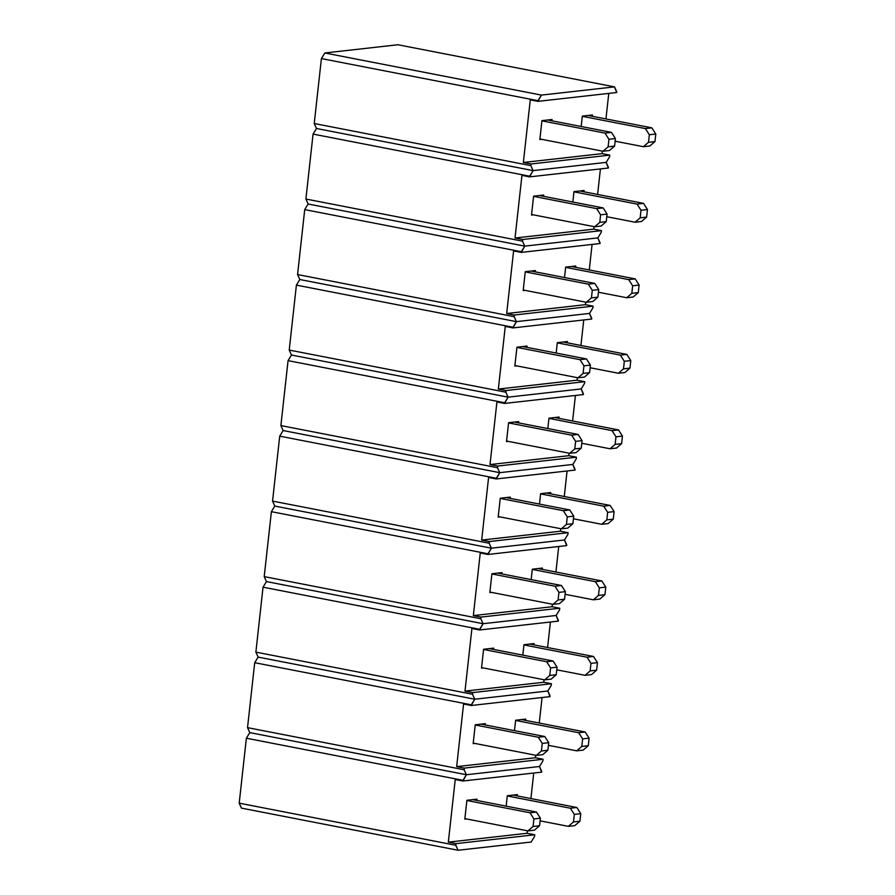<?xml version="1.0" encoding="UTF-8"?>
<svg xmlns="http://www.w3.org/2000/svg" width="895" height="895" viewBox="0 0 895 895"><rect width="100%" height="100%" fill="white"/><g stroke="black" fill="none" stroke-linecap="round" stroke-linejoin="round"><path stroke-width="1.34" d="M314.234 123.521L321.406 58.578L324.818 52.973L397.917 44.75L324.818 52.973L541.43 95.094L614.518 86.871L616.767 91.838L616.689 92.509L537.94 101.359L541.43 95.094L614.518 86.871L397.917 44.75L614.518 86.871L616.689 92.509L537.94 101.359L538.018 100.699L321.406 58.578L314.234 123.521L530.847 165.642L531.026 163.986L523.362 162.487L530.276 99.871L537.94 101.359L530.276 99.871L523.362 162.487L602.111 153.638L523.362 162.487L531.026 163.986L609.775 155.126L609.596 156.782L606.183 162.387L533.084 170.609L316.483 128.488L314.234 123.521L530.847 165.642L531.026 163.986L609.775 155.126L609.596 156.782L606.183 162.387L533.084 170.609L530.847 165.642L533.084 170.609L316.483 128.488L314.234 123.521M608.768 93.404L605.949 118.923L608.768 93.404M602.391 151.121L602.111 153.638L609.775 155.126L602.111 153.638L602.391 151.121M592.277 116.272L592.423 114.974L582.321 116.104L581.179 126.508L582.321 116.104L592.423 114.974L592.277 116.272M551.891 120.814L552.036 119.505L541.945 120.646L539.853 139.519L541.676 139.318L539.853 139.519L541.945 120.646L552.036 119.505L551.891 120.814M538.018 100.699L321.406 58.578L324.818 52.973L541.43 95.094L538.018 100.699M305.9 199.037L313.071 134.093L316.483 128.488L533.084 170.609L606.183 162.387L608.432 167.354L608.354 168.025L529.605 176.874L533.084 170.609L606.183 162.387L608.354 168.025L529.605 176.874L529.683 176.214L313.071 134.093L305.9 199.037L522.512 241.158L522.691 239.502L515.028 238.014L521.942 175.386L529.605 176.874L521.942 175.386L515.028 238.014L593.777 229.154L515.028 238.014L522.691 239.502L601.44 230.641L601.261 232.297L597.849 237.902L524.75 246.125L308.137 204.004L305.9 199.037L522.512 241.158L522.691 239.502L601.44 230.641L601.261 232.297L597.849 237.902L524.75 246.125L522.512 241.158L524.75 246.125L308.137 204.004L305.9 199.037M600.422 168.92L597.603 194.439L600.422 168.92M594.056 226.648L593.777 229.154L601.44 230.641L593.777 229.154L594.056 226.648M583.943 191.787L584.088 190.49L573.986 191.619L572.845 202.024L573.986 191.619L584.088 190.49L583.943 191.787M543.556 196.329L543.701 195.032L533.599 196.162L531.518 215.046L533.342 214.834L531.518 215.046L533.599 196.162L543.701 195.032L543.556 196.329M529.683 176.214L313.071 134.093L316.483 128.488L533.084 170.609L529.683 176.214M297.565 274.552L304.725 209.609L308.137 204.004L524.75 246.125L597.849 237.902L600.097 242.869L600.019 243.541L521.27 252.39L524.75 246.125L597.849 237.902L600.019 243.541L521.27 252.39L521.337 251.73L304.725 209.609L297.565 274.552L514.166 316.673L514.356 315.018L506.693 313.53L513.596 250.902L521.27 252.39L513.596 250.902L506.693 313.53L585.442 304.669L506.693 313.53L514.356 315.018L593.105 306.157L592.926 307.813L589.514 313.418L516.415 321.641L299.803 279.52L297.565 274.552L514.166 316.673L514.356 315.018L593.105 306.157L592.926 307.813L589.514 313.418L516.415 321.641L514.166 316.673L516.415 321.641L299.803 279.52L297.565 274.552M592.087 244.436L589.268 269.954L592.087 244.436M585.71 302.163L585.442 304.669L593.105 306.157L585.442 304.669L585.71 302.163M575.608 267.303L575.753 266.005L565.651 267.135L564.499 277.539L565.651 267.135L575.753 266.005L575.608 267.303M535.221 271.845L535.367 270.547L525.264 271.677L523.183 290.562L524.996 290.349L523.183 290.562L525.264 271.677L535.367 270.547L535.221 271.845M521.337 251.73L304.725 209.609L308.137 204.004L524.75 246.125L521.337 251.73M289.219 350.068L296.39 285.125L299.803 279.52L516.415 321.641L589.514 313.418L591.752 318.385L591.684 319.056L512.936 327.917L516.415 321.641L589.514 313.418L591.684 319.056L512.936 327.917L513.003 327.246L296.39 285.125L289.219 350.068L505.832 392.189L506.022 390.533L498.347 389.045L505.261 326.418L512.936 327.917L505.261 326.418L498.347 389.045L577.096 380.185L498.347 389.045L506.022 390.533L584.771 381.673L584.58 383.328L581.179 388.933L508.08 397.156L291.468 355.035L289.219 350.068L505.832 392.189L506.022 390.533L584.771 381.673L584.58 383.328L581.179 388.933L508.08 397.156L505.832 392.189L508.08 397.156L291.468 355.035L289.219 350.068M583.753 319.951L580.933 345.481L583.753 319.951M577.376 377.679L577.096 380.185L584.771 381.673L577.096 380.185L577.376 377.679M567.262 342.819L567.408 341.521L557.317 342.651L556.164 353.055L557.317 342.651L567.408 341.521L567.262 342.819M526.886 347.361L527.021 346.063L516.93 347.193L514.849 366.077L516.661 365.865L514.849 366.077L516.93 347.193L527.021 346.063L526.886 347.361M513.003 327.246L296.39 285.125L299.803 279.52L516.415 321.641L513.003 327.246M280.885 425.584L288.056 360.64L291.468 355.035L508.08 397.156L581.179 388.933L583.417 393.901L583.35 394.572L504.59 403.432L508.08 397.156L581.179 388.933L583.35 394.572L504.59 403.432L504.668 402.761L288.056 360.64L280.885 425.584L497.497 467.705L497.676 466.049L490.012 464.561L496.926 401.933L504.59 403.432L496.926 401.933L490.012 464.561L568.761 455.7L490.012 464.561L497.676 466.049L576.436 457.188L576.246 458.844L572.834 464.449L499.746 472.672L283.133 430.551L280.885 425.584L497.497 467.705L497.676 466.049L576.436 457.188L576.246 458.844L572.834 464.449L499.746 472.672L497.497 467.705L499.746 472.672L283.133 430.551L280.885 425.584M575.418 395.467L572.599 420.997L575.418 395.467M569.041 453.194L568.761 455.7L576.436 457.188L568.761 455.7L569.041 453.194M558.928 418.334L559.073 417.036L548.982 418.166L547.829 428.571L548.982 418.166L559.073 417.036L558.928 418.334M518.541 422.876L518.686 421.579L508.595 422.708L506.503 441.593L508.326 441.38L506.503 441.593L508.595 422.708L518.686 421.579L518.541 422.876M504.668 402.761L288.056 360.64L291.468 355.035L508.08 397.156L504.668 402.761M272.55 501.099L279.721 436.156L283.133 430.551L499.746 472.672L572.834 464.449L575.082 469.416L575.004 470.088L496.255 478.948L499.746 472.672L572.834 464.449L575.004 470.088L496.255 478.948L496.333 478.277L279.721 436.156L272.55 501.099L489.162 543.22L489.341 541.564L481.678 540.077L488.592 477.449L496.255 478.948L488.592 477.449L481.678 540.077L560.427 531.216L481.678 540.077L489.341 541.564L568.09 532.704L567.911 534.36L564.499 539.965L491.4 548.188L274.787 506.067L272.55 501.099L489.162 543.22L489.341 541.564L568.09 532.704L567.911 534.36L564.499 539.965L491.4 548.188L489.162 543.22L491.4 548.188L274.787 506.067L272.55 501.099M567.072 470.983L564.264 496.512L567.072 470.983M560.706 528.71L560.427 531.216L568.09 532.704L560.427 531.216L560.706 528.71M550.593 493.85L550.738 492.552L540.636 493.682L539.495 504.086L540.636 493.682L550.738 492.552L550.593 493.85M510.206 498.392L510.351 497.094L500.26 498.224L498.168 517.109L499.992 516.896L498.168 517.109L500.26 498.224L510.351 497.094L510.206 498.392M496.333 478.277L279.721 436.156L283.133 430.551L499.746 472.672L496.333 478.277M264.215 576.615L271.386 511.671L274.787 506.067L491.4 548.188L564.499 539.965L566.748 544.932L566.669 545.603L487.92 554.464L491.4 548.188L564.499 539.965L566.669 545.603L487.92 554.464L487.999 553.792L271.386 511.671L264.215 576.615L480.828 618.736L481.007 617.08L473.343 615.592L480.257 552.965L487.92 554.464L480.257 552.965L473.343 615.592L552.092 606.732L473.343 615.592L481.007 617.08L559.755 608.22L559.576 609.875L556.164 615.48L483.065 623.703L266.453 581.582L264.215 576.615L480.828 618.736L481.007 617.08L559.755 608.22L559.576 609.875L556.164 615.48L483.065 623.703L480.828 618.736L483.065 623.703L266.453 581.582L264.215 576.615M558.737 546.498L555.918 572.028L558.737 546.498M552.372 604.226L552.092 606.732L559.755 608.22L552.092 606.732L552.372 604.226M542.258 569.365L542.404 568.068L532.301 569.198L531.16 579.602L532.301 569.198L542.404 568.068L542.258 569.365M501.871 573.908L502.017 572.61L491.914 573.74L489.833 592.624L491.657 592.412L489.833 592.624L491.914 573.74L502.017 572.61L501.871 573.908M487.999 553.792L271.386 511.671L274.787 506.067L491.4 548.188L487.999 553.792M255.88 652.131L263.041 587.187L266.453 581.582L483.065 623.703L556.164 615.48L558.402 620.448L558.335 621.119L479.586 629.979L483.065 623.703L556.164 615.48L558.335 621.119L479.586 629.979L479.653 629.308L263.041 587.187L255.88 652.131L472.482 694.251L472.672 692.596L464.997 691.108L471.911 628.48L479.586 629.979L471.911 628.48L464.997 691.108L543.757 682.247L464.997 691.108L472.672 692.596L551.421 683.735L551.242 685.391L547.829 690.996L474.73 699.219L258.118 657.098L255.88 652.131L472.482 694.251L472.672 692.596L551.421 683.735L551.242 685.391L547.829 690.996L474.73 699.219L472.482 694.251L474.73 699.219L258.118 657.098L255.88 652.131M550.403 622.014L547.583 647.544L550.403 622.014M544.026 679.741L543.757 682.247L551.421 683.735L543.757 682.247L544.026 679.741M533.923 644.881L534.058 643.583L523.967 644.713L522.814 655.118L523.967 644.713L534.058 643.583L533.923 644.881M493.537 649.423L493.682 648.125L483.58 649.255L481.499 668.14L483.311 667.927L481.499 668.14L483.58 649.255L493.682 648.125L493.537 649.423M479.653 629.308L263.041 587.187L266.453 581.582L483.065 623.703L479.653 629.308M247.535 727.646L254.706 662.703L258.118 657.098L474.73 699.219L547.829 690.996L550.067 695.963L550 696.634L471.24 705.495L474.73 699.219L547.829 690.996L550 696.634L471.24 705.495L471.318 704.824L254.706 662.703L247.535 727.646L464.147 769.767L464.337 768.111L456.663 766.623L463.576 703.996L471.24 705.495L463.576 703.996L456.663 766.623L535.411 757.763L456.663 766.623L464.337 768.111L543.086 759.262L542.896 760.907L539.495 766.512L466.396 774.734L249.783 732.613L247.535 727.646L464.147 769.767L464.337 768.111L543.086 759.262L542.896 760.907L539.495 766.512L466.396 774.734L464.147 769.767L466.396 774.734L249.783 732.613L247.535 727.646M542.068 697.529L539.249 723.059L542.068 697.529M535.691 755.257L535.411 757.763L543.086 759.262L535.411 757.763L535.691 755.257M525.578 720.397L525.723 719.099L515.632 720.229L514.48 730.633L515.632 720.229L525.723 719.099L525.578 720.397M485.202 724.939L485.336 723.641L475.245 724.771L473.164 743.655L474.976 743.454L473.164 743.655L475.245 724.771L485.336 723.641L485.202 724.939M471.318 704.824L254.706 662.703L258.118 657.098L474.73 699.219L471.318 704.824M239.2 803.162L246.371 738.218L249.783 732.613L466.396 774.734L539.495 766.512L541.732 771.479L541.654 772.15L462.905 781.011L466.396 774.734L539.495 766.512L541.654 772.15L462.905 781.011L462.983 780.339L246.371 738.218L239.2 803.162L455.812 845.283L455.991 843.627L448.328 842.139L455.242 779.523L462.905 781.011L455.242 779.523L448.328 842.139L527.077 833.279L448.328 842.139L455.991 843.627L534.751 834.778L534.561 836.422L531.149 842.027L458.061 850.25L241.449 808.129L239.2 803.162L455.812 845.283L455.991 843.627L534.751 834.778L534.561 836.422L531.149 842.027L458.061 850.25L455.812 845.283L458.061 850.25L241.449 808.129L239.2 803.162M533.733 773.045L530.914 798.575L533.733 773.045M527.356 830.773L527.077 833.279L534.751 834.778L527.077 833.279L527.356 830.773M517.243 795.912L517.388 794.615L507.297 795.744L506.145 806.149L507.297 795.744L517.388 794.615L517.243 795.912M476.856 800.454L477.001 799.157L466.91 800.287L464.818 819.171L466.642 818.97L464.818 819.171L466.91 800.287L477.001 799.157L476.856 800.454M462.983 780.339L246.371 738.218L249.783 732.613L466.396 774.734L462.983 780.339M582.298 116.316L645.396 128.578L649.334 134.742L648.506 142.305L643.393 146.702L615.122 141.209L643.393 146.702L649.859 145.974L643.393 146.702L648.506 142.305L649.334 134.742L655.8 134.026L654.961 141.578L649.859 145.974L654.961 141.578L648.506 142.305L654.961 141.578L655.8 134.026L649.334 134.742L645.396 128.578L582.298 116.316M588.093 115.455L651.851 127.851L655.8 134.026L651.851 127.851L645.396 128.578L651.851 127.851L588.093 115.455M541.922 120.859L605.009 133.12L608.947 139.284L608.119 146.836L603.006 151.244L539.92 138.982L603.006 151.244L609.473 150.517L603.006 151.244L608.119 146.836L608.947 139.284L615.413 138.557L614.585 146.109L609.473 150.517L614.585 146.109L608.119 146.836L614.585 146.109L615.413 138.557L608.947 139.284L605.009 133.12L541.922 120.859M547.706 119.997L611.475 132.393L615.413 138.557L611.475 132.393L605.009 133.12L611.475 132.393L547.706 119.997M573.963 191.832L637.061 204.094L640.999 210.269L640.171 217.821L635.058 222.217L606.788 216.724L635.058 222.217L641.514 221.49L635.058 222.217L640.171 217.821L640.999 210.269L647.465 209.542L646.626 217.093L641.514 221.49L646.626 217.093L640.171 217.821L646.626 217.093L647.465 209.542L640.999 210.269L637.061 204.094L573.963 191.832M579.759 190.971L643.516 203.366L647.465 209.542L643.516 203.366L637.061 204.094L643.516 203.366L579.759 190.971M565.629 267.348L628.715 279.609L632.664 285.785L631.825 293.336L626.724 297.733L598.453 292.24L626.724 297.733L633.179 297.006L626.724 297.733L631.825 293.336L632.664 285.785L639.119 285.058L638.292 292.609L633.179 297.006L638.292 292.609L631.825 293.336L638.292 292.609L639.119 285.058L632.664 285.785L628.715 279.609L565.629 267.348M571.413 266.486L635.181 278.882L639.119 285.058L635.181 278.882L628.715 279.609L635.181 278.882L571.413 266.486M557.294 342.863L620.38 355.125L624.33 361.3L623.491 368.852L618.378 373.249L590.107 367.755L618.378 373.249L624.844 372.533L618.378 373.249L623.491 368.852L624.33 361.3L630.785 360.573L629.957 368.125L624.844 372.533L629.957 368.125L623.491 368.852L629.957 368.125L630.785 360.573L624.33 361.3L620.38 355.125L557.294 342.863M563.078 342.002L626.847 354.409L630.785 360.573L626.847 354.409L620.38 355.125L626.847 354.409L563.078 342.002M548.959 418.379L612.046 430.64L615.984 436.816L615.156 444.367L610.043 448.764L581.772 443.271L610.043 448.764L616.51 448.048L610.043 448.764L615.156 444.367L615.984 436.816L622.45 436.089L621.622 443.64L616.51 448.048L621.622 443.64L615.156 444.367L621.622 443.64L622.45 436.089L615.984 436.816L612.046 430.64L548.959 418.379M554.743 417.517L618.512 429.924L622.45 436.089L618.512 429.924L612.046 430.64L618.512 429.924L554.743 417.517M540.614 493.895L603.711 506.167L607.649 512.332L606.821 519.883L601.708 524.291L573.438 518.787L601.708 524.291L608.175 523.564L601.708 524.291L606.821 519.883L607.649 512.332L614.115 511.604L613.276 519.156L608.175 523.564L613.276 519.156L606.821 519.883L613.276 519.156L614.115 511.604L607.649 512.332L603.711 506.167L540.614 493.895M546.409 493.033L610.166 505.44L614.115 511.604L610.166 505.44L603.711 506.167L610.166 505.44L546.409 493.033M532.279 569.41L595.376 581.683L599.314 587.847L598.486 595.399L593.374 599.807L565.103 594.302L593.374 599.807L599.829 599.079L593.374 599.807L598.486 595.399L599.314 587.847L605.781 587.12L604.942 594.672L599.829 599.079L604.942 594.672L598.486 595.399L604.942 594.672L605.781 587.12L599.314 587.847L595.376 581.683L532.279 569.41M538.074 568.549L601.832 580.956L605.781 587.12L601.832 580.956L595.376 581.683L601.832 580.956L538.074 568.549M523.944 644.926L587.03 657.198L590.98 663.363L590.141 670.914L585.039 675.322L556.757 669.818L585.039 675.322L591.494 674.595L585.039 675.322L590.141 670.914L590.98 663.363L597.435 662.636L596.607 670.187L591.494 674.595L596.607 670.187L590.141 670.914L596.607 670.187L597.435 662.636L590.98 663.363L587.03 657.198L523.944 644.926M529.728 644.064L593.497 656.471L597.435 662.636L593.497 656.471L587.03 657.198L593.497 656.471L529.728 644.064M515.609 720.441L578.696 732.714L582.645 738.878L581.806 746.43L576.693 750.838L548.422 745.334L576.693 750.838L583.16 750.111L576.693 750.838L581.806 746.43L582.645 738.878L589.1 738.151L588.272 745.703L583.16 750.111L588.272 745.703L581.806 746.43L588.272 745.703L589.1 738.151L582.645 738.878L578.696 732.714L515.609 720.441M521.393 719.58L585.162 731.987L589.1 738.151L585.162 731.987L578.696 732.714L585.162 731.987L521.393 719.58M507.275 795.957L570.361 808.23L574.299 814.394L573.471 821.946L568.359 826.353L540.088 820.849L568.359 826.353L574.825 825.626L568.359 826.353L573.471 821.946L574.299 814.394L580.765 813.667L579.926 821.218L574.825 825.626L579.926 821.218L573.471 821.946L579.926 821.218L580.765 813.667L574.299 814.394L570.361 808.23L507.275 795.957M513.059 795.096L576.827 807.503L580.765 813.667L576.827 807.503L570.361 808.23L576.827 807.503L513.059 795.096M533.577 196.374L596.674 208.636L600.612 214.8L599.784 222.352L594.672 226.759L531.585 214.498L594.672 226.759L601.138 226.032L594.672 226.759L599.784 222.352L600.612 214.8L607.078 214.084L606.239 221.636L601.138 226.032L606.239 221.636L599.784 222.352L606.239 221.636L607.078 214.084L600.612 214.8L596.674 208.636L533.577 196.374M539.372 195.513L603.129 207.908L607.078 214.084L603.129 207.908L596.674 208.636L603.129 207.908L539.372 195.513M525.242 271.89L588.339 284.151L592.277 290.316L591.45 297.867L586.337 302.275L523.239 290.014L586.337 302.275L592.792 301.548L586.337 302.275L591.45 297.867L592.277 290.316L598.744 289.6L597.905 297.151L592.792 301.548L597.905 297.151L591.45 297.867L597.905 297.151L598.744 289.6L592.277 290.316L588.339 284.151L525.242 271.89M531.037 271.028L594.795 283.424L598.744 289.6L594.795 283.424L588.339 284.151L594.795 283.424L531.037 271.028M516.907 347.405L579.994 359.667L583.943 365.842L583.104 373.394L578.002 377.791L514.905 365.529L578.002 377.791L584.457 377.063L578.002 377.791L583.104 373.394L583.943 365.842L590.398 365.115L589.57 372.667L584.457 377.063L589.57 372.667L583.104 373.394L589.57 372.667L590.398 365.115L583.943 365.842L579.994 359.667L516.907 347.405M522.691 346.544L586.46 358.94L590.398 365.115L586.46 358.94L579.994 359.667L586.46 358.94L522.691 346.544M508.573 422.921L571.659 435.183L575.608 441.358L574.769 448.91L569.656 453.306L506.57 441.045L569.656 453.306L576.123 452.579L569.656 453.306L574.769 448.91L575.608 441.358L582.063 440.631L581.235 448.182L576.123 452.579L581.235 448.182L574.769 448.91L581.235 448.182L582.063 440.631L575.608 441.358L571.659 435.183L508.573 422.921M514.356 422.06L578.125 434.455L582.063 440.631L578.125 434.455L571.659 435.183L578.125 434.455L514.356 422.06M500.238 498.437L563.324 510.698L567.262 516.874L566.434 524.425L561.322 528.822L498.235 516.56L561.322 528.822L567.788 528.106L561.322 528.822L566.434 524.425L567.262 516.874L573.729 516.146L572.889 523.698L567.788 528.106L572.889 523.698L566.434 524.425L572.889 523.698L573.729 516.146L567.262 516.874L563.324 510.698L500.238 498.437M506.022 497.575L569.791 509.971L573.729 516.146L569.791 509.971L563.324 510.698L569.791 509.971L506.022 497.575M491.892 573.952L554.989 586.214L558.928 592.389L558.1 599.941L552.987 604.338L489.889 592.076L552.987 604.338L559.453 603.622L552.987 604.338L558.1 599.941L558.928 592.389L565.394 591.662L564.555 599.214L559.453 603.622L564.555 599.214L558.1 599.941L564.555 599.214L565.394 591.662L558.928 592.389L554.989 586.214L491.892 573.952M497.687 573.091L561.445 585.498L565.394 591.662L561.445 585.498L554.989 586.214L561.445 585.498L497.687 573.091M483.557 649.468L546.655 661.741L550.593 667.905L549.754 675.456L544.652 679.864L481.555 667.592L544.652 679.864L551.107 679.137L544.652 679.864L549.754 675.456L550.593 667.905L557.059 667.178L556.22 674.729L551.107 679.137L556.22 674.729L549.754 675.456L556.22 674.729L557.059 667.178L550.593 667.905L546.655 661.741L483.557 649.468M489.352 648.606L553.11 661.013L557.059 667.178L553.11 661.013L546.655 661.741L553.11 661.013L489.352 648.606M475.223 724.984L538.309 737.256L542.258 743.421L541.419 750.972L536.318 755.38L473.22 743.107L536.318 755.38L542.773 754.653L536.318 755.38L541.419 750.972L542.258 743.421L548.713 742.693L547.885 750.245L542.773 754.653L547.885 750.245L541.419 750.972L547.885 750.245L548.713 742.693L542.258 743.421L538.309 737.256L475.223 724.984M481.007 724.122L544.775 736.529L548.713 742.693L544.775 736.529L538.309 737.256L544.775 736.529L481.007 724.122M466.888 800.499L529.974 812.772L533.923 818.936L533.084 826.488L527.972 830.896L464.885 818.623L527.972 830.896L534.438 830.168L527.972 830.896L533.084 826.488L533.923 818.936L540.379 818.209L539.551 825.761L534.438 830.168L539.551 825.761L533.084 826.488L539.551 825.761L540.379 818.209L533.923 818.936L529.974 812.772L466.888 800.499M472.672 799.638L536.441 812.045L540.379 818.209L536.441 812.045L529.974 812.772L536.441 812.045L472.672 799.638"/></g></svg>
